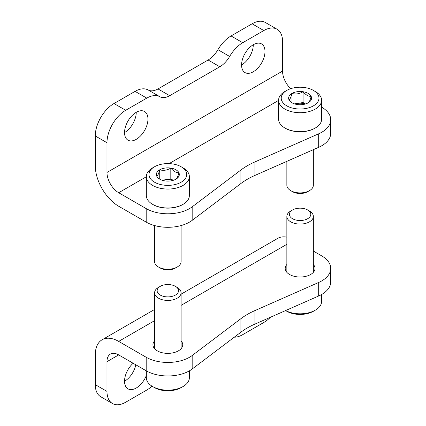 <?xml version="1.0" encoding="UTF-8"?>
<svg xmlns="http://www.w3.org/2000/svg" width="426" height="426" viewBox="0 0 426 426"><rect width="100%" height="100%" fill="white"/><g stroke="black" fill="none" stroke-linecap="round" stroke-linejoin="round"><path stroke-width="0.64" d="M234.284 337.184A26.481 15.288 120 0 0 242.751 334.634L263.816 322.471A26.481 15.288 120 0 0 270.441 317.253M106.979 361.663L118.684 354.906A16.55 9.558 -120 0 0 110.409 354.086A16.55 9.558 -120 0 0 106.979 361.663L106.979 391.398A26.481 15.288 120 0 0 112.464 403.518A26.481 15.288 120 0 0 125.707 402.208L146.778 390.046A26.481 15.288 120 0 0 152.013 386.158M181.087 340.832A14.899 8.6 180 0 1 182.738 344.767A14.899 8.6 180 0 1 167.844 353.372A14.899 8.6 180 0 1 152.945 344.767A14.899 8.6 180 0 1 154.601 340.832M313.344 264.471A14.899 8.6 180 0 1 315 268.412A14.899 8.6 180 0 1 300.101 277.012A14.899 8.6 180 0 1 285.202 268.412A14.899 8.6 180 0 1 286.858 264.471M313.344 251.052L321.752 255.909A30.624 17.679 180 0 1 330.725 268.412L330.725 281.927A30.624 17.679 180 0 1 318.691 295.974L254.892 324.111A74.486 43.005 180 0 0 240.908 332.184L192.179 369.017L192.179 355.502A30.624 17.679 180 0 1 146.193 357.27L118.684 341.391A33.106 19.111 -120 0 0 102.133 339.751A33.106 19.111 -120 0 0 95.275 354.906L95.275 384.641A26.481 15.288 120 0 0 100.76 396.76L112.464 403.518M192.179 355.502L240.908 318.669A74.486 43.005 180 0 1 254.892 310.597L318.691 282.459A30.624 17.679 180 0 0 330.725 268.412M286.858 237.149A33.106 19.111 -120 0 0 277.699 238.39L181.087 294.169M124.536 381.259A16.55 9.558 120 0 0 135.825 364.8M133.146 363.256A16.55 9.558 120 0 0 127.965 388.837A16.55 9.558 120 0 0 136.24 388.017A16.55 9.558 120 0 0 146.326 375.546M192.179 369.017A30.624 17.679 180 0 1 146.193 370.785L146.193 357.27M118.684 354.906L146.193 370.785M285.58 310.575L286.757 311.252A18.872 10.895 0 0 0 313.445 311.252L315.315 310.171A21.518 12.423 0 0 0 321.619 301.39L321.619 294.504M285.601 310.565A21.518 12.423 0 0 0 315.315 310.171L313.445 311.252M292.534 209.981L290.74 211.019A13.243 7.647 0 0 0 286.858 216.424A13.243 7.647 0 0 0 295.032 223.49A13.243 7.647 0 0 0 309.462 221.829A13.243 7.647 0 0 0 313.344 216.424A13.243 7.647 0 0 0 309.462 211.019L307.668 209.981A10.703 6.177 0 0 0 292.534 209.981A10.703 6.177 0 0 0 292.534 218.719A10.703 6.177 0 0 0 307.668 218.719A10.703 6.177 0 0 0 307.668 209.981M146.326 370.865L146.326 377.745A21.518 12.423 0 0 0 152.625 386.531L154.5 387.612A18.872 10.895 0 0 0 181.188 387.612L183.058 386.531A21.518 12.423 0 0 0 189.362 377.745L189.362 370.865M152.625 386.531A21.518 12.423 0 0 0 183.058 386.531L181.188 387.612M160.277 286.341L158.477 287.38A13.243 7.647 0 0 0 154.601 292.784A13.243 7.647 0 0 0 162.775 299.845A13.243 7.647 0 0 0 177.205 298.189A13.243 7.647 0 0 0 181.087 292.784A13.243 7.647 0 0 0 177.205 287.38L175.411 286.341A10.703 6.177 0 0 0 160.277 286.341A10.703 6.177 0 0 0 160.277 295.08A10.703 6.177 0 0 0 175.411 295.08A10.703 6.177 0 0 0 175.411 286.341M290.697 88.677A16.55 9.558 60 0 1 282.544 71.094L282.544 41.359A26.481 15.288 120 0 0 277.06 29.24A26.481 15.288 120 0 0 263.816 30.55L242.751 42.712A26.481 15.288 120 0 0 229.646 56.456A19.862 11.47 120 0 1 219.816 66.765L169.713 95.69A19.862 11.47 120 0 1 159.883 96.734L148.179 89.977A26.481 15.288 120 0 0 135.074 91.366L114.003 103.529A26.481 15.288 120 0 0 95.275 135.963L95.275 165.698A33.106 19.111 60 0 0 118.684 206.243L146.193 222.122A30.624 17.679 0 0 0 192.179 220.354L240.908 183.515A74.486 43.005 0 0 1 254.892 175.443L318.691 147.311A30.624 17.679 0 0 0 330.725 133.263L330.725 119.749A30.624 17.679 0 0 0 321.752 107.245L321.619 107.166M159.883 96.734A26.481 15.288 120 0 0 146.778 98.124L125.707 110.286A26.481 15.288 120 0 0 106.979 142.721L106.979 172.455A16.55 9.558 60 0 0 118.684 192.728L146.193 208.607A30.624 17.679 0 0 0 192.179 206.839L192.179 220.354M277.06 29.24L265.355 22.482A26.481 15.288 120 0 0 252.112 23.792L231.046 35.954A26.481 15.288 120 0 0 217.942 49.698A19.862 11.47 120 0 1 208.112 60.007L158.009 88.933A19.862 11.47 120 0 1 148.179 89.977M241.579 65.013A16.55 9.558 120 0 0 253.284 44.741A16.55 9.558 120 0 0 242.469 59.326A16.55 9.558 120 0 0 245.009 72.59A16.55 9.558 120 0 0 261.559 63.032A16.55 9.558 120 0 0 261.559 43.921A16.55 9.558 120 0 0 253.284 44.741M124.536 132.587A16.55 9.558 120 0 0 136.24 112.315A16.55 9.558 120 0 0 125.43 126.9A16.55 9.558 120 0 0 127.965 140.165A16.55 9.558 120 0 0 144.52 130.606A16.55 9.558 120 0 0 144.52 111.495A16.55 9.558 120 0 0 136.24 112.315M330.725 119.749A30.624 17.679 0 0 1 318.691 133.796L254.892 161.928A74.486 43.005 0 0 0 240.908 170.001L192.179 206.839M156.768 176.194C157.748 175.714 158.738 173.584 159.734 169.798C163.392 170.869 167.088 170.293 170.81 168.084C173.51 171.273 176.21 172.834 178.92 172.77C177.94 176.513 176.95 178.643 175.954 179.165A11.47 6.619 180 0 1 164.873 180.874A11.47 6.619 180 0 1 159.734 179.165A11.47 6.619 180 0 1 156.768 176.194A11.47 6.619 180 0 1 159.734 169.798A11.47 6.619 180 0 1 170.81 168.084A11.47 6.619 180 0 1 178.92 172.77A11.47 6.619 180 0 1 175.954 179.165M181.188 182.184A18.872 10.895 180 0 1 154.5 182.184A18.872 10.895 180 0 1 154.5 166.779A18.872 10.895 180 0 1 181.188 166.779A18.872 10.895 180 0 1 181.188 182.184M181.188 166.779L183.058 167.86A21.518 12.423 180 0 1 189.362 176.646A21.518 12.423 180 0 1 183.058 185.427A21.518 12.423 180 0 1 159.606 188.122A21.518 12.423 180 0 1 146.326 176.646A21.518 12.423 180 0 1 152.625 167.86L154.5 166.779M189.362 176.646L189.362 195.566A21.518 12.423 180 0 1 183.058 204.347A21.518 12.423 180 0 1 152.625 204.347A21.518 12.423 180 0 1 146.326 195.566L146.326 176.646M182.589 204.618L183.058 204.347L182.589 204.618A20.858 12.04 180 0 1 153.094 204.618L152.625 204.347M181.087 225.562L181.087 261.607A13.243 7.647 180 0 1 177.205 267.011A13.243 7.647 180 0 1 158.477 267.011A13.243 7.647 180 0 1 154.601 261.607L154.601 225.562M175.411 268.05L177.205 267.011L175.411 268.05A10.703 6.177 180 0 1 160.277 268.05L158.477 267.011M173.265 180.315L170.81 178.899L165.272 179.756A9.931 5.735 180 0 1 173.004 180.395M162.684 180.395A9.931 5.735 180 0 1 165.272 179.756L162.168 180.235M170.81 178.899L170.81 168.084M159.734 179.064L159.734 169.798M289.025 99.838C290.005 99.359 290.995 97.224 291.991 93.443C295.649 94.508 299.345 93.938 303.067 91.728C305.767 94.918 308.467 96.478 311.177 96.409C310.197 100.158 309.207 102.288 308.211 102.804A11.47 6.619 180 0 1 297.135 104.519A11.47 6.619 180 0 1 291.991 102.804A11.47 6.619 180 0 1 289.025 99.838A11.47 6.619 180 0 1 291.991 93.443A11.47 6.619 180 0 1 303.067 91.728A11.47 6.619 180 0 1 311.177 96.409A11.47 6.619 180 0 1 308.211 102.804M313.445 105.829A18.872 10.895 180 0 1 286.757 105.829A18.872 10.895 180 0 1 286.757 90.418A18.872 10.895 180 0 1 313.445 90.418A18.872 10.895 180 0 1 313.445 105.829M313.445 90.418L315.315 91.499A21.518 12.423 180 0 1 321.619 100.286A21.518 12.423 180 0 1 315.315 109.072A21.518 12.423 180 0 1 291.869 111.761A21.518 12.423 180 0 1 278.583 100.286A21.518 12.423 180 0 1 284.887 91.499L286.757 90.418M321.619 100.286L321.619 119.205A21.518 12.423 180 0 1 315.315 127.992A21.518 12.423 180 0 1 284.887 127.992A21.518 12.423 180 0 1 278.583 119.205L278.583 100.286M314.851 128.263A20.858 12.04 180 0 1 314.846 128.263L315.315 127.992L314.846 128.263A20.858 12.04 180 0 1 285.356 128.263L284.887 127.992M313.344 149.67L313.344 185.246A13.243 7.647 180 0 1 309.462 190.656A13.243 7.647 180 0 1 290.74 190.656A13.243 7.647 180 0 1 286.858 185.246L286.858 161.347M307.668 191.689L309.462 190.656L307.668 191.689A10.703 6.177 180 0 1 292.534 191.689L290.74 190.656M305.522 103.955L303.067 102.538L297.529 103.396A9.931 5.735 180 0 1 305.261 104.035M294.941 104.035A9.931 5.735 180 0 1 297.529 103.396L294.425 103.875M303.067 102.538L303.067 91.728M291.991 102.703L291.991 93.443M118.684 341.391L154.601 320.656M181.087 305.367L286.858 244.295M106.979 391.398L95.275 384.641M318.691 295.974L318.691 282.459M240.908 332.184L240.908 318.669M254.892 324.111L254.892 310.597M125.707 110.286L114.003 103.529M146.778 98.124L135.074 91.366M242.751 42.712L231.046 35.954M263.816 30.55L252.112 23.792M282.544 71.094L106.979 172.455M278.583 100.408L169.117 163.611M146.326 176.769L118.684 192.728M106.979 142.721L95.275 135.963M146.193 208.607L146.193 222.122M318.691 133.796L318.691 147.311M254.892 161.928L254.892 175.443M240.908 170.001L240.908 183.515M169.713 95.69L158.009 88.933M219.816 66.765L208.112 60.007M229.646 56.456L217.942 49.698M102.133 339.751L154.601 309.457M313.344 272.352L313.344 216.424M286.858 272.352L286.858 216.424M181.087 348.708L181.087 292.784M154.601 348.708L154.601 292.784"/></g></svg>

